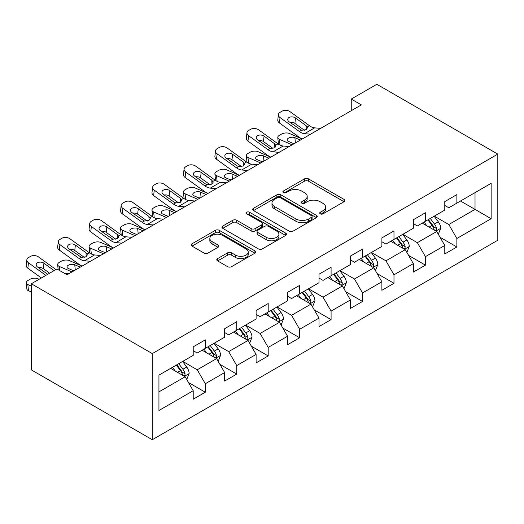 <?xml version="1.0" encoding="UTF-8"?>
<svg xmlns="http://www.w3.org/2000/svg" width="524" height="524" viewBox="0 0 524 524"><rect width="100%" height="100%" fill="white"/><g stroke="black" fill="none" stroke-linecap="round" stroke-linejoin="round"><path stroke-width="0.79" d="M320.262 213.851A1.958 1.133 0 0 0 323.033 213.851L344.058 201.714A2.797 1.618 0 0 0 344.877 200.568A2.797 1.618 0 0 0 344.058 199.428L308.44 178.867A2.797 1.618 0 0 0 304.483 178.867L283.458 191.005A1.958 1.133 0 0 0 282.888 191.804A1.958 1.133 0 0 0 283.458 192.603A1.958 1.133 0 0 0 286.228 192.603L288.953 191.031A8.954 5.168 0 0 1 301.614 191.031L304.582 192.747A8.954 5.168 0 0 1 307.202 196.402A8.954 5.168 0 0 1 304.582 200.057L301.863 201.629A1.958 1.133 0 0 0 301.287 202.428A1.958 1.133 0 0 0 301.863 203.227A1.958 1.133 0 0 0 304.634 203.227L307.352 201.655A8.954 5.168 0 0 1 320.013 201.655L322.981 203.371A8.954 5.168 0 0 1 325.607 207.026A8.954 5.168 0 0 1 322.981 210.681L320.262 212.253A1.958 1.133 0 0 0 319.692 213.052A1.958 1.133 0 0 0 320.262 213.851L320.262 212.253M217.617 258.601A2.797 1.618 0 0 0 216.798 259.747A2.797 1.618 0 0 0 217.617 260.887L227.613 266.657A2.797 1.618 0 0 0 231.569 266.657L254.919 253.177A2.797 1.618 0 0 0 255.738 252.037A2.797 1.618 0 0 0 254.919 250.891L219.301 230.331A2.797 1.618 0 0 0 215.344 230.331L191.994 243.811A2.797 1.618 0 0 0 191.175 244.95A2.797 1.618 0 0 0 191.994 246.097L204.065 253.066A2.797 1.618 0 0 0 208.021 253.066L218.017 247.295A2.797 1.618 0 0 0 218.836 246.149A2.797 1.618 0 0 0 218.017 245.009L212.03 241.551A7.487 4.323 0 0 1 209.836 238.499A7.487 4.323 0 0 1 214.46 234.503A7.487 4.323 0 0 1 222.615 235.44L246.064 248.979A7.487 4.323 0 0 1 248.258 252.037A7.487 4.323 0 0 1 243.634 256.026A7.487 4.323 0 0 1 235.479 255.09L231.569 252.837A2.797 1.618 0 0 0 227.613 252.837L217.617 258.601L217.617 260.887M497.8 154.115L376.848 84.285L351.25 99.062L361.331 104.885L67.02 274.799L56.939 268.982L31.342 283.766L152.287 353.595L497.8 154.115L497.8 240.234L152.287 439.715L152.287 353.595M289.15 231.13A2.797 1.618 0 0 0 293.106 231.13L316.457 217.65A2.797 1.618 0 0 0 317.275 216.504A2.797 1.618 0 0 0 316.457 215.364L280.838 194.804A2.797 1.618 0 0 0 276.882 194.804L253.531 208.283A2.797 1.618 0 0 0 252.712 209.423A2.797 1.618 0 0 0 253.531 210.569L289.15 231.13M247.492 214.277A1.958 1.133 0 0 1 249.476 214.552L249.476 212.22L285.685 233.128A2.797 1.618 0 0 1 286.504 234.274A2.797 1.618 0 0 1 285.685 235.414L262.341 248.893A2.797 1.618 0 0 1 258.378 248.893L222.766 228.333L222.766 226.047A2.797 1.618 0 0 0 221.947 227.187A2.797 1.618 0 0 0 222.766 228.333M222.766 226.047L232.754 220.277A2.797 1.618 0 0 1 236.717 220.277L251.16 228.615A2.797 1.618 0 0 0 255.116 228.615L261.745 224.789A2.797 1.618 0 0 0 262.563 223.65A2.797 1.618 0 0 0 261.745 222.504L246.706 213.825A1.958 1.133 0 0 1 246.129 213.026A1.958 1.133 0 0 1 247.341 211.978A1.958 1.133 0 0 1 249.476 212.22M188.47 382.513L205.303 392.234L205.303 383.738L224.658 372.564L224.658 381.059L236.75 374.077L236.75 365.582L256.105 354.407L256.105 362.903L268.196 355.92L268.196 347.425L287.552 336.251L287.552 344.746L299.643 337.764L299.643 329.269L318.998 318.094L318.998 326.59L331.089 319.607L331.089 311.112L350.445 299.944L350.445 308.44L362.536 301.457L362.536 292.955L381.891 281.788L381.891 290.283L393.983 283.301L393.983 274.805L413.338 263.631L413.338 272.126L425.429 265.144L425.429 256.649L444.784 245.474L444.784 253.97L456.876 246.987L456.876 238.492L491.145 218.704L491.145 183.328L475.019 192.636L475.019 209.397L491.145 218.704M205.303 392.234L193.212 399.216L193.212 390.721L158.942 410.502L158.942 375.125L193.212 355.338L193.212 346.842L205.303 339.86L205.303 348.355L224.658 337.181L224.658 328.686L236.75 321.703L236.75 330.199L256.105 319.024L256.105 310.529L268.196 303.547L268.196 312.042L287.552 300.874L287.552 292.372L299.643 285.39L299.643 293.885L318.998 282.718L318.998 274.222L331.089 267.24L331.089 275.735L350.445 264.561L350.445 256.066L362.536 249.083L362.536 257.579L381.891 246.404L381.891 237.909L393.983 230.927L393.983 239.422L413.338 228.248L413.338 219.752L425.429 212.77L425.429 221.266L444.784 210.091L444.784 201.596L456.876 194.614L456.876 203.109L491.145 183.328M202.081 350.215L216.595 358.599L197.24 369.767L182.725 361.39M193.212 350.68L197.24 353.012L205.303 348.355M197.24 369.767L205.303 383.738M216.595 358.599L224.658 372.564M233.527 332.065L248.042 340.443L228.687 351.617L214.172 343.233M224.658 332.53L228.687 334.856L236.75 330.199M228.687 351.617L236.75 365.582M248.042 340.443L256.105 354.407M264.974 313.909L279.488 322.286L260.133 333.461L245.618 325.077M256.105 314.374L260.133 316.699L268.196 312.042M260.133 333.461L268.196 347.425M279.488 322.286L287.552 336.251M296.42 295.752L310.935 304.13L291.58 315.304L277.065 306.926M287.552 296.217L291.58 298.542L299.643 293.885M291.58 315.304L299.643 329.269M310.935 304.13L318.998 318.094M327.867 277.596L342.382 285.973L323.026 297.147L308.512 288.77M318.998 278.061L323.026 280.386L331.089 275.735M323.026 297.147L331.089 311.112M342.382 285.973L350.445 299.944M359.313 259.439L373.828 267.816L354.473 278.991L339.958 270.613M350.445 259.904L354.473 262.236L362.536 257.579M354.473 278.991L362.536 292.955M373.828 267.816L381.891 281.788M390.76 241.282L405.275 249.666L385.919 260.834L371.405 252.457M381.891 241.747L385.919 244.079L393.983 239.422M385.919 260.834L393.983 274.805M405.275 249.666L413.338 263.631M422.206 223.126L436.721 231.51L417.366 242.678L402.858 234.3M413.338 223.591L417.366 225.923L425.429 221.266M417.366 242.678L425.429 256.649M436.721 231.51L444.784 245.474M460.504 201.013L475.019 209.397L448.813 224.527L434.304 216.143M444.784 205.441L448.813 207.766L456.876 203.109M448.813 224.527L456.876 238.492M31.342 283.766L31.342 369.885L152.287 439.715M351.25 99.062L351.25 110.702M158.942 391.88L185.149 376.756L170.634 368.372M185.149 376.756L193.212 390.721M440.049 237.267L456.876 246.987M408.602 255.424L425.429 265.144M377.156 273.58L393.983 283.301M345.709 291.737L362.536 301.457M314.262 309.894L331.089 319.607M282.816 328.05L299.643 337.764M251.363 346.2L268.196 355.92M219.916 364.357L236.75 374.077M321.048 214.126L322.981 213.006A8.954 5.168 0 0 0 325.607 209.351L325.607 207.026M307.202 196.402L307.202 198.727A8.954 5.168 0 0 1 304.582 202.382L302.643 203.502M344.019 201.733L308.44 181.193A2.797 1.618 0 0 0 304.483 181.193L284.244 192.878M316.417 217.67L280.838 197.129A2.797 1.618 0 0 0 276.882 197.129L253.57 210.589M311.505 217.309A1.958 1.133 0 0 0 312.081 216.504A1.958 1.133 0 0 0 311.505 215.705L280.242 197.659A1.958 1.133 0 0 0 277.471 197.659L274.602 199.317A8.954 5.168 0 0 0 271.982 202.971A8.954 5.168 0 0 0 274.602 206.626L295.975 218.96A8.954 5.168 0 0 0 308.636 218.96L311.505 217.309L311.505 219.635A1.958 1.133 0 0 0 312.081 218.836L312.081 216.504M271.982 202.971L271.982 205.297A8.954 5.168 0 0 0 274.602 208.952L274.602 206.626M311.505 219.635L308.636 221.292A8.954 5.168 0 0 1 295.975 221.292L274.602 208.952M222.798 228.353L232.754 222.602L232.754 220.277M262.563 223.65L262.563 225.975A2.797 1.618 0 0 1 261.745 227.115L255.116 230.946A2.797 1.618 0 0 1 251.16 230.946L236.717 222.602A2.797 1.618 0 0 0 232.754 222.602M249.476 214.552L285.646 235.433M266.146 237.267A7.487 4.323 0 0 0 274.301 238.204A7.487 4.323 0 0 0 278.925 234.215A7.487 4.323 0 0 0 276.731 231.156L268.471 226.388A2.797 1.618 0 0 0 264.515 226.388L257.887 230.213A2.797 1.618 0 0 0 257.068 231.359A2.797 1.618 0 0 0 257.887 232.499L266.146 237.267L266.146 239.599A7.487 4.323 0 0 0 274.301 240.536A7.487 4.323 0 0 0 278.925 236.54L278.925 234.215M257.068 231.359L257.068 233.684A2.797 1.618 0 0 0 257.887 234.831L257.887 232.499M266.146 239.599L257.887 234.831M248.258 252.037L248.258 254.363A7.487 4.323 0 0 1 243.634 258.358A7.487 4.323 0 0 1 235.479 257.415L231.569 255.162A2.797 1.618 0 0 0 227.613 255.162L217.657 260.913M209.836 238.499L209.836 240.824A7.487 4.323 0 0 0 212.03 243.883L212.03 241.551M217.977 247.315L212.03 243.883M254.88 253.197L219.301 232.656A2.797 1.618 0 0 0 215.344 232.656L192.033 246.116M438.313 234.267L440.71 228.228A7.552 4.362 -120 0 0 438.3 221.79L434.141 216.242M302.224 139.011L289.49 133.515A5.699 2.856 -5.9 0 0 281.46 134.118L279.449 135.284A5.699 2.856 -5.9 0 0 277.772 137.589A5.699 2.856 -5.9 0 0 279.416 139.338L280.006 145.069M426.89 225.831L424.06 222.058M292.143 144.827L279.416 139.338M435.549 230.835L436.466 229.866L436.63 228.549A7.552 4.362 -120 0 0 434.468 224.003L430.309 218.449M428.416 219.543L433.034 225.706A3.851 2.22 60 0 1 433.734 226.872L436.63 228.549M300.409 140.059L294.881 137.668A4.559 2.279 174.1 0 0 288.455 138.153A4.559 2.279 174.1 0 0 287.119 140A4.559 2.279 174.1 0 0 288.429 141.395L293.957 143.779M278.552 144.238A5.699 2.856 174.1 0 1 278.408 143.727L277.772 137.589M294.455 143.491A4.559 2.279 -5.9 0 0 292.968 143.353M427.892 219.844L432.051 225.399A7.552 4.362 60 0 1 434.213 229.944M310.568 134.19L304.562 133.679A14.253 8.227 60 0 1 299.348 131.504L280.045 117.546L279.416 122.957A5.699 3.681 -173.3 0 1 277.786 119.963L278.414 114.553A5.699 3.681 6.7 0 0 280.045 117.546M302.256 138.991A21.379 12.347 60 0 1 298.719 136.915L279.416 122.957M320.649 128.373L314.642 127.856A14.253 8.227 60 0 1 309.429 125.688L290.126 111.723A5.699 3.681 6.7 0 0 282.095 111.16L280.078 112.326A5.699 3.681 6.7 0 0 278.414 114.553M306.291 129.598L306.127 125.662L307.477 127.764L306.147 129.69L301.523 130.253L289.058 121.706A4.559 2.941 -173.3 0 1 287.755 119.315A4.559 2.941 -173.3 0 1 289.084 117.527A4.559 2.941 -173.3 0 1 295.51 117.979L294.881 123.389L304.457 130.319M294.881 123.389A4.559 2.941 6.7 0 0 290.001 122.387M306.127 125.662L295.51 117.979M406.866 252.424L409.264 246.378A7.552 4.362 -120 0 0 406.853 239.946L402.694 234.392M270.777 157.161L258.044 151.672A5.699 2.856 -5.9 0 0 250.013 152.274L248.003 153.44A5.699 2.856 -5.9 0 0 246.326 155.746A5.699 2.856 -5.9 0 0 247.97 157.488L248.559 163.226M395.443 243.988L392.614 240.215M260.697 162.984L247.97 157.488M404.102 248.992L405.019 248.022L405.183 246.706A7.552 4.362 -120 0 0 403.022 242.16L398.862 236.606M396.969 237.7L401.587 243.857A3.851 2.22 60 0 1 402.288 245.029L405.183 246.706M268.963 158.209L263.434 155.825A4.559 2.279 174.1 0 0 257.009 156.309A4.559 2.279 174.1 0 0 255.673 158.156A4.559 2.279 174.1 0 0 256.983 159.551L262.511 161.936M247.105 162.394A5.699 2.856 174.1 0 1 246.961 161.883L246.326 155.746M263.009 161.647A4.559 2.279 -5.9 0 0 261.522 161.51M396.445 238.001L400.605 243.555A7.552 4.362 60 0 1 402.766 248.101M375.42 270.581L377.817 264.535A7.552 4.362 -120 0 0 375.407 258.103L371.247 252.548M239.33 175.317L226.597 169.828A5.699 2.856 -5.9 0 0 218.567 170.431L216.55 171.597A5.699 2.856 -5.9 0 0 214.879 173.903A5.699 2.856 -5.9 0 0 216.523 175.645L217.113 181.383M363.99 262.144L361.167 258.371M229.25 181.14L216.523 175.645M372.656 267.142L373.573 266.179L373.736 264.856A7.552 4.362 -120 0 0 371.575 260.317L367.416 254.762M365.523 255.856L370.141 262.013A3.851 2.22 60 0 1 370.841 263.186L373.736 264.856M237.516 176.365L231.988 173.981A4.559 2.279 174.1 0 0 225.562 174.466A4.559 2.279 174.1 0 0 224.22 176.313A4.559 2.279 174.1 0 0 225.536 177.708L231.064 180.092M215.659 180.551A5.699 2.856 174.1 0 1 215.515 180.04L214.879 173.903M231.562 179.804A4.559 2.279 -5.9 0 0 230.075 179.667M364.999 256.157L369.158 261.712A7.552 4.362 60 0 1 371.32 266.257M279.122 152.346L273.115 151.829A14.253 8.227 60 0 1 267.902 149.661L248.599 135.703L247.97 141.107A5.699 3.681 -173.3 0 1 246.339 138.12L246.968 132.71A5.699 3.681 6.7 0 0 248.599 135.703M270.81 157.148A21.379 12.347 60 0 1 267.273 155.071L247.97 141.107M289.196 146.53L283.196 146.013A14.253 8.227 60 0 1 277.982 143.845L258.679 129.88A5.699 3.681 6.7 0 0 250.649 129.317L248.631 130.483A5.699 3.681 6.7 0 0 246.968 132.71M274.845 147.755L274.681 143.812L276.03 145.921L274.7 147.84L270.076 148.41L257.612 139.862A4.559 2.941 -173.3 0 1 256.308 137.471A4.559 2.941 -173.3 0 1 257.638 135.683A4.559 2.941 -173.3 0 1 264.063 136.135L263.434 141.546L273.011 148.469M263.434 141.546A4.559 2.941 6.7 0 0 258.555 140.543M274.681 143.812L264.063 136.135M247.675 170.503L241.669 169.986A14.253 8.227 60 0 1 236.455 167.818L217.152 153.853L216.523 159.263A5.699 3.681 -173.3 0 1 214.892 156.276L215.521 150.866A5.699 3.681 6.7 0 0 217.152 153.853M239.357 175.304A21.379 12.347 60 0 1 235.826 173.228L216.523 159.263M257.749 164.68L251.749 164.169A14.253 8.227 60 0 1 246.535 161.995L227.233 148.037A5.699 3.681 6.7 0 0 219.202 147.473L217.185 148.633A5.699 3.681 6.7 0 0 215.521 150.866M243.398 165.912L243.234 161.968L244.584 164.071L243.247 165.997L238.63 166.56L236.782 165.695L226.165 158.019A4.559 2.941 -173.3 0 1 224.862 155.621A4.559 2.941 -173.3 0 1 226.191 153.84A4.559 2.941 -173.3 0 1 232.617 154.292L231.988 159.702L241.564 166.625M231.988 159.702A4.559 2.941 6.7 0 0 227.108 158.7M243.234 161.968L232.617 154.292M343.973 288.731L346.371 282.691A7.552 4.362 -120 0 0 343.96 276.259L339.801 270.705M207.884 193.474L195.151 187.985A5.699 2.856 -5.9 0 0 187.12 188.588L185.103 189.747A5.699 2.856 -5.9 0 0 183.433 192.059A5.699 2.856 -5.9 0 0 185.077 193.801L185.666 199.533M332.543 280.294L329.72 276.528M197.803 199.297L185.077 193.801M341.209 285.298L342.126 284.336L342.29 283.012A7.552 4.362 -120 0 0 340.128 278.473L335.969 272.919M334.076 274.013L338.694 280.17A3.851 2.22 60 0 1 339.395 281.342L342.29 283.012M206.07 194.522L200.541 192.138A4.559 2.279 174.1 0 0 194.116 192.616A4.559 2.279 174.1 0 0 192.773 194.469A4.559 2.279 174.1 0 0 194.09 195.865L199.618 198.249M184.212 198.707A5.699 2.856 174.1 0 1 184.068 198.196L183.433 192.059M200.116 197.961A4.559 2.279 -5.9 0 0 198.629 197.817M333.552 274.314L337.711 279.868A7.552 4.362 60 0 1 339.873 284.414M312.527 306.887L314.924 300.848A7.552 4.362 -120 0 0 312.514 294.416L308.354 288.862M176.437 211.631L163.704 206.142A5.699 2.856 -5.9 0 0 155.674 206.744L153.656 207.904A5.699 2.856 -5.9 0 0 151.986 210.216A5.699 2.856 -5.9 0 0 153.63 211.958L154.22 217.689M301.097 298.451L298.274 294.678M166.357 217.447L153.63 211.958M309.763 303.455L310.68 302.486L310.843 301.169A7.552 4.362 -120 0 0 308.682 296.623L304.523 291.075M302.63 292.163L307.247 298.326A3.851 2.22 60 0 1 307.942 299.499L310.843 301.169M174.623 212.679L169.095 210.294A4.559 2.279 174.1 0 0 162.669 210.772A4.559 2.279 174.1 0 0 161.327 212.62A4.559 2.279 174.1 0 0 162.643 214.015L168.171 216.405M152.766 216.857A5.699 2.856 174.1 0 1 152.622 216.353L151.986 210.216M168.669 216.111A4.559 2.279 -5.9 0 0 167.182 215.973M302.106 292.471L306.265 298.025A7.552 4.362 60 0 1 308.426 302.564M281.08 325.044L283.477 319.005A7.552 4.362 -120 0 0 281.067 312.573L276.908 307.018M144.991 229.787L132.258 224.292A5.699 2.856 -5.9 0 0 124.227 224.894L122.21 226.06A5.699 2.856 -5.9 0 0 120.54 228.372A5.699 2.856 -5.9 0 0 122.184 230.115L122.773 235.846M269.65 316.607L266.827 312.835M134.91 235.603L122.184 230.115M278.316 321.612L279.233 320.642L279.397 319.326A7.552 4.362 -120 0 0 277.235 314.78L273.076 309.226M271.183 310.319L275.801 316.483A3.851 2.22 60 0 1 276.495 317.649L279.397 319.326M143.176 230.835L137.648 228.451A4.559 2.279 174.1 0 0 131.223 228.929A4.559 2.279 174.1 0 0 129.88 230.776A4.559 2.279 174.1 0 0 131.197 232.171L136.725 234.556M121.319 235.014A5.699 2.856 174.1 0 1 121.175 234.51L120.54 228.372M137.222 234.267A4.559 2.279 -5.9 0 0 135.729 234.13M270.659 310.627L274.818 316.182A7.552 4.362 60 0 1 276.98 320.721M216.229 188.66L210.222 188.142A14.253 8.227 60 0 1 205.008 185.974L185.706 172.01L185.077 177.42A5.699 3.681 -173.3 0 1 183.446 174.433L184.075 169.023A5.699 3.681 6.7 0 0 185.706 172.01M207.91 193.454A21.379 12.347 60 0 1 204.38 191.378L185.077 177.42M226.303 182.837L220.303 182.326A14.253 8.227 60 0 1 215.089 180.151L195.786 166.193A5.699 3.681 6.7 0 0 187.756 165.63L185.738 166.789A5.699 3.681 6.7 0 0 184.075 169.023M211.951 184.068L211.788 180.125L213.137 182.228L211.801 184.153L207.183 184.717L205.336 183.852L194.718 176.169A4.559 2.941 -173.3 0 1 193.415 173.778A4.559 2.941 -173.3 0 1 194.745 171.996A4.559 2.941 -173.3 0 1 201.17 172.448L200.541 177.859L210.117 184.782M200.541 177.859A4.559 2.941 6.7 0 0 195.662 176.857M211.788 180.125L201.17 172.448M184.782 206.816L178.776 206.299A14.253 8.227 60 0 1 173.562 204.131L154.259 190.166L153.63 195.576A5.699 3.681 -173.3 0 1 151.993 192.59L152.628 187.179A5.699 3.681 6.7 0 0 154.259 190.166M176.464 211.611A21.379 12.347 60 0 1 172.933 209.534L153.63 195.576M194.856 200.993L188.85 200.482A14.253 8.227 60 0 1 183.642 198.308L164.34 184.35A5.699 3.681 6.7 0 0 156.309 183.78L154.292 184.946A5.699 3.681 6.7 0 0 152.628 187.179M180.505 202.225L180.341 198.282L181.69 200.384L180.354 202.31L175.73 202.873L173.889 202.009L163.272 194.325A4.559 2.941 -173.3 0 1 161.968 191.935A4.559 2.941 -173.3 0 1 163.298 190.153A4.559 2.941 -173.3 0 1 169.724 190.605L169.095 196.009L178.671 202.939M169.095 196.009A4.559 2.941 6.7 0 0 164.215 195.007M180.341 198.282L169.724 190.605M153.335 224.966L147.329 224.455A14.253 8.227 60 0 1 142.115 222.281L122.812 208.323L122.184 213.733A5.699 3.681 -173.3 0 1 120.546 210.74L121.182 205.336A5.699 3.681 6.7 0 0 122.812 208.323M145.017 229.767A21.379 12.347 60 0 1 141.48 227.691L122.184 213.733M163.409 219.15L157.403 218.632A14.253 8.227 60 0 1 152.196 216.464L132.893 202.506A5.699 3.681 6.7 0 0 124.863 201.937L122.845 203.102A5.699 3.681 6.7 0 0 121.182 205.336M149.058 220.375L148.895 216.438L150.244 218.541L148.908 220.466L144.283 221.03L131.825 212.482A4.559 2.941 -173.3 0 1 130.522 210.091A4.559 2.941 -173.3 0 1 131.852 208.31A4.559 2.941 -173.3 0 1 138.277 208.762L137.648 214.165L147.224 221.095M137.648 214.165A4.559 2.941 6.7 0 0 132.768 213.163M148.895 216.438L138.277 208.762M249.634 343.2L252.031 337.161A7.552 4.362 -120 0 0 249.621 330.729L245.461 325.175M113.544 247.944L100.811 242.448A5.699 2.856 -5.9 0 0 92.781 243.051L90.763 244.217A5.699 2.856 -5.9 0 0 89.093 246.529A5.699 2.856 -5.9 0 0 90.731 248.271L91.327 254.002M238.204 334.764L235.381 330.991M103.464 253.76L90.731 248.271M246.869 339.768L247.787 338.799L247.95 337.482A7.552 4.362 -120 0 0 245.789 332.937L241.63 327.382M239.737 328.476L244.354 334.639A3.851 2.22 60 0 1 245.049 335.805L247.95 337.482M111.73 248.992L106.195 246.608A4.559 2.279 174.1 0 0 99.776 247.086A4.559 2.279 174.1 0 0 98.433 248.933A4.559 2.279 174.1 0 0 99.75 250.328L105.278 252.712M89.873 253.171A5.699 2.856 174.1 0 1 89.728 252.666L89.093 246.529M105.776 252.424A4.559 2.279 -5.9 0 0 104.283 252.286M239.213 328.777L243.372 334.332A7.552 4.362 60 0 1 245.533 338.877M121.889 243.123L115.883 242.612A14.253 8.227 60 0 1 110.669 240.437L91.366 226.479L90.731 231.89A5.699 3.681 -173.3 0 1 89.1 228.896L89.735 223.493A5.699 3.681 6.7 0 0 91.366 226.479M113.57 247.924A21.379 12.347 60 0 1 110.033 245.848L90.731 231.89M131.963 237.307L125.957 236.789A14.253 8.227 60 0 1 120.749 234.621L101.446 220.656A5.699 3.681 6.7 0 0 93.416 220.093L91.399 221.259A5.699 3.681 6.7 0 0 89.735 223.493M117.612 238.531L117.448 234.595L118.797 236.697L117.461 238.623L112.837 239.186L100.379 230.639A4.559 2.941 -173.3 0 1 99.075 228.248A4.559 2.941 -173.3 0 1 100.405 226.46A4.559 2.941 -173.3 0 1 106.831 226.912L106.195 232.322L115.778 239.252M106.195 232.322A4.559 2.941 6.7 0 0 101.322 231.32M117.448 234.595L106.831 226.912M218.187 361.357L220.584 355.318A7.552 4.362 -120 0 0 218.174 348.879L214.015 343.331M82.091 266.1L69.365 260.605A5.699 2.856 -5.9 0 0 61.334 261.207L59.317 262.373A5.699 2.856 -5.9 0 0 57.647 264.679A5.699 2.856 -5.9 0 0 59.284 266.428L59.716 270.587M206.757 352.921L203.934 349.148M72.017 271.917L59.284 266.428M215.423 357.925L216.34 356.955L216.504 355.639A7.552 4.362 -120 0 0 214.342 351.093L210.183 345.539M208.29 346.633L212.908 352.796A3.851 2.22 60 0 1 213.602 353.962L216.504 355.639M80.277 267.148L74.749 264.758A4.559 2.279 174.1 0 0 68.323 265.242A4.559 2.279 174.1 0 0 66.987 267.089A4.559 2.279 174.1 0 0 68.303 268.484L73.832 270.869M74.329 270.581A4.559 2.279 -5.9 0 0 72.836 270.443M207.766 346.934L211.925 352.488A7.552 4.362 60 0 1 214.087 357.034M90.436 261.279L84.436 260.769A14.253 8.227 60 0 1 79.222 258.594L59.919 244.636L59.284 250.046A5.699 3.681 -173.3 0 1 57.653 247.053L58.288 241.643A5.699 3.681 6.7 0 0 59.919 244.636M82.124 266.081A21.379 12.347 60 0 1 78.587 264.004L59.284 250.046M100.516 255.463L94.51 254.946A14.253 8.227 60 0 1 89.303 252.778L70 238.813A5.699 3.681 6.7 0 0 61.963 238.25L59.952 239.416A5.699 3.681 6.7 0 0 58.288 241.643M86.165 256.688L86.002 252.751L87.351 254.854L86.015 256.78L81.39 257.343L68.932 248.795A4.559 2.941 -173.3 0 1 67.629 246.404A4.559 2.941 -173.3 0 1 68.958 244.616A4.559 2.941 -173.3 0 1 75.384 245.068L74.749 250.479L84.331 257.408M74.749 250.479A4.559 2.941 6.7 0 0 69.875 249.476M86.002 252.751L75.384 245.068M186.741 379.514L189.138 373.468A7.552 4.362 -120 0 0 186.727 367.036L182.568 361.481M39.11 279.279L37.918 278.761A5.699 2.856 -5.9 0 0 29.888 279.364L27.87 280.53A5.699 2.856 -5.9 0 0 26.2 282.836A5.699 2.856 -5.9 0 0 27.838 284.578L28.473 290.722A5.699 2.856 174.1 0 1 26.829 288.973L26.2 282.836M175.311 371.077L172.488 367.304M31.342 286.091L27.838 284.578M31.342 291.953L28.473 290.722M183.976 376.081L184.893 375.112L185.057 373.795A7.552 4.362 -120 0 0 182.896 369.25L178.736 363.695M176.843 364.789L181.461 370.946A3.851 2.22 60 0 1 182.156 372.119L185.057 373.795M176.313 365.09L180.479 370.645A7.552 4.362 60 0 1 182.64 375.191M45.87 275.375L28.473 262.793L27.838 268.196A5.699 3.681 -173.3 0 1 26.207 265.209L26.842 259.799A5.699 3.681 6.7 0 0 28.473 262.793M41.363 277.975L27.838 268.196M55.95 269.552L38.553 256.97A5.699 3.681 6.7 0 0 30.516 256.406L28.506 257.572A5.699 3.681 6.7 0 0 26.842 259.799M69.07 273.62L64.249 273.201M47.684 274.327L37.486 266.952A4.559 2.941 -173.3 0 1 36.182 264.561A4.559 2.941 -173.3 0 1 37.512 262.773A4.559 2.941 -173.3 0 1 43.937 263.225L43.302 268.635L49.623 273.207M43.302 268.635A4.559 2.941 6.7 0 0 38.429 267.633M54.136 270.6L43.937 263.225M322.981 213.006L322.981 210.681M301.863 203.227L301.863 201.629M304.582 202.382L304.582 200.057M283.458 192.603L283.458 191.005M304.483 181.193L304.483 178.867M308.44 181.193L308.44 178.867M344.058 201.714L344.058 199.428M253.531 210.569L253.531 208.283M276.882 197.129L276.882 194.804M280.838 197.129L280.838 194.804M316.457 217.65L316.457 215.364M295.975 221.292L295.975 218.96M308.636 221.292L308.636 218.96M236.717 222.602L236.717 220.277M251.16 230.946L251.16 228.615M255.116 230.946L255.116 228.615M261.745 227.115L261.745 224.789M285.685 235.414L285.685 233.128M227.613 255.162L227.613 252.837M231.569 255.162L231.569 252.837M235.479 257.415L235.479 255.09M218.017 247.295L218.017 245.009M191.994 246.097L191.994 243.811M215.344 232.656L215.344 230.331M219.301 232.656L219.301 230.331M254.919 253.177L254.919 250.891M435.975 231.077L440.664 228.372M434.468 224.003L438.3 221.79M429.097 227.108L432.051 225.399M294.881 137.668L295.418 142.934M301.523 130.253L299.348 131.504M309.429 125.688L307.254 126.939M314.642 127.856L304.562 133.679M404.528 249.234L409.218 246.529M403.022 242.16L406.853 239.946M397.651 245.265L400.605 243.555M263.434 155.825L263.972 161.091M373.081 267.391L377.765 264.686M371.575 260.317L375.407 258.103M366.204 263.415L369.158 261.712M231.988 173.981L232.525 179.247M270.076 148.41L267.902 149.661M277.982 143.845L275.807 145.096M283.196 146.013L273.115 151.829M238.63 166.56L236.455 167.818M246.535 161.995L244.361 163.252M251.749 164.169L241.669 169.986M341.635 285.547L346.318 282.836M340.128 278.473L343.96 276.259M334.757 281.571L337.711 279.868M200.541 192.138L201.078 197.404M310.188 303.697L314.872 300.992M308.682 296.623L312.514 294.416M303.311 299.728L306.265 298.025M169.095 210.294L169.632 215.561M278.742 321.854L283.425 319.149M277.235 314.78L281.067 312.573M271.864 317.885L274.818 316.182M137.648 228.451L138.185 233.711M207.183 184.717L205.008 185.974M215.089 180.151L212.914 181.409M220.303 182.326L210.222 188.142M175.73 202.873L173.562 204.131M183.642 198.308L181.468 199.565M188.85 200.482L178.776 206.299M144.283 221.03L142.115 222.281M152.196 216.464L150.021 217.715M157.403 218.632L147.329 224.455M247.295 340.011L251.978 337.305M245.789 332.937L249.621 330.729M240.418 336.041L243.372 334.332M106.195 246.608L106.739 251.867M112.837 239.186L110.669 240.437M120.749 234.621L118.575 235.872M125.957 236.789L115.883 242.612M215.849 358.167L220.532 355.462M214.342 351.093L218.174 348.879M208.971 354.198L211.925 352.488M74.749 264.758L75.292 270.024M81.39 257.343L79.222 258.594M89.303 252.778L87.128 254.029M94.51 254.946L84.436 260.769M184.402 376.324L189.085 373.619M182.896 369.25L186.727 367.036M177.525 372.354L180.479 370.645M57.647 264.679L58.164 269.69"/></g></svg>

